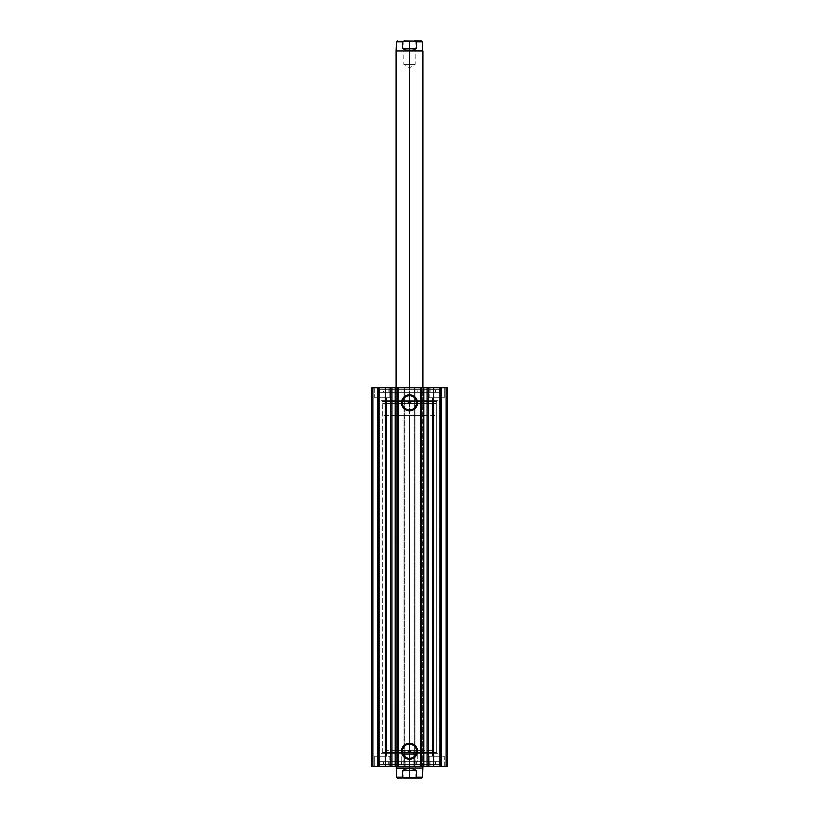 <?xml version="1.0" encoding="UTF-8"?>
<svg xmlns="http://www.w3.org/2000/svg" width="819" height="819" viewBox="0 0 819 819"><rect width="100%" height="100%" fill="white"/><g stroke="black" fill="none" stroke-linecap="round" stroke-linejoin="round"><path stroke-width="0.61" stroke-dasharray="4.09 3.07" d="M426.996 766.328L427.262 387.725L427.262 766.328L420.393 766.328L423.751 766.328L422.645 766.328L422.645 387.725L423.751 387.725L423.792 766.328L423.792 387.725L420.393 387.725L423.792 387.725M391.953 766.328L391.738 387.725L404.975 387.725L404.975 766.328L404.975 387.725L403.972 387.725L403.972 766.328L403.972 387.725L403.972 766.328L404.975 766.328L403.972 766.328L404.811 766.328L403.972 766.328L403.972 387.725L404.975 387.725L403.972 387.725L404.811 387.725L404.811 766.328L404.811 387.725L414.189 387.725L414.189 766.328L404.811 766.328L415.028 766.328L414.189 766.328L414.189 387.725L415.028 387.725L415.028 766.328L415.028 387.725L415.028 766.328L415.028 387.725L414.025 387.725L414.025 766.328L414.025 387.725L414.025 766.328L415.028 766.328L414.025 766.328L414.864 766.328L414.864 387.725L414.864 766.328L414.025 766.328L414.025 387.725L441.461 387.725L441.461 766.328L414.864 766.328L447.194 766.328L447.194 387.725L446.355 387.725L446.355 766.328L441.461 766.328L441.461 387.725L447.194 387.725L447.194 766.328L447.194 387.725L447.194 766.328L446.355 766.328L446.355 387.725L445.771 387.725L445.771 766.328L445.771 387.725L445.771 766.328L445.771 387.725L440.489 387.725L440.489 766.328L445.771 766.328L440.172 766.328L440.172 387.725L445.771 387.725L445.771 766.328L445.771 387.725L445.771 766.328L446.355 766.328L446.355 387.725L446.355 766.328L440.489 766.328L447.133 766.328L445.771 766.328L445.771 387.725L440.489 387.725L447.194 387.725L447.194 766.328L447.194 387.725L404.494 387.725L422.665 387.725L422.645 766.328L420.393 766.328L420.393 387.725L423.822 387.725M395.178 387.725L398.607 387.725L396.355 387.725L396.355 766.328L398.607 766.328L398.607 387.725L398.607 766.328L395.208 766.328M408.323 401.842L382.698 401.545L382.698 752.507L436.302 752.507L437.141 753.337L381.859 753.337L382.698 752.507L382.698 401.545L381.859 400.706L437.141 400.706L436.302 401.545L382.698 401.545L436.302 401.545L436.302 752.507L382.698 752.507L408.323 752.2M408.251 751.862L408.374 751.187L408.497 752.507L382.698 752.507L381.859 753.337L437.141 753.337L380.978 753.337L380.978 761.721L438.022 761.721L438.022 753.337L380.978 753.337L438.022 753.337L438.022 761.721L379.678 761.721L379.678 764.393L439.322 764.393L439.322 761.721L379.678 761.721L439.322 761.721L439.322 764.393L379.678 764.393L380.968 764.393L380.978 766.328L438.022 766.328L438.022 764.393L380.978 764.393L438.022 764.393L438.022 766.328L380.978 766.328L398.587 766.328L395.249 766.328L396.355 766.328L396.355 387.725L395.249 387.725L395.249 766.328M408.251 402.18L408.374 402.856L408.497 401.545L382.698 401.545L381.859 400.706L438.022 400.706L380.978 400.706L380.978 392.332L438.022 392.332L438.022 400.706L438.022 392.332L439.322 392.332L379.678 392.332L379.678 389.649L439.322 389.649L439.322 392.332L439.322 389.649L380.978 389.649L380.978 387.725L438.022 387.725L438.022 389.649L438.022 387.725L380.978 387.725L438.022 387.725L380.978 387.725L380.978 389.649L438.022 389.649L379.678 389.649L439.322 389.649L379.678 389.649L379.678 392.332L439.322 392.332L380.251 392.332L438.022 392.332L380.978 392.332L380.978 400.706L438.022 400.706L381.859 400.706L437.141 400.706L436.302 401.545L410.503 401.545L410.626 402.856L410.503 401.545L436.302 401.545L436.302 752.507L417.414 752.507L436.302 752.507L437.141 753.337L424.856 753.337L437.97 753.337L401.76 753.337L401.76 761.721L437.981 761.721L417.24 761.721L417.24 753.337L380.978 753.337L380.978 761.721L438.749 761.721L380.978 761.721L437.878 761.721L380.978 761.721L401.76 761.721L401.76 753.337L381.019 753.337L417.24 753.337L417.24 761.721L381.019 761.721L430.016 761.721L403.921 761.721L403.921 766.328L423.822 766.328M409.5 744.072A7.176 7.176 0 0 0 402.324 751.248A7.176 7.176 0 0 0 409.5 758.425A7.176 7.176 0 0 0 416.676 751.248A7.176 7.176 0 0 0 409.5 744.072L410.903 744.205M409.5 395.628A7.176 7.176 0 0 0 402.324 402.794A7.176 7.176 0 0 0 409.5 409.971A7.176 7.176 0 0 0 416.676 402.794A7.176 7.176 0 0 0 409.5 395.628L410.903 395.761M444.256 397.778L429.187 397.778L429.187 387.725L444.256 387.725L444.256 397.778L429.187 397.778L429.187 387.725L444.256 387.725L444.256 397.778L429.187 397.778L444.256 397.778L444.256 387.725L429.187 387.725L444.113 387.725L429.187 387.725L429.187 397.778L444.256 397.778L432.452 397.778L440.991 397.778L440.991 756.275L432.452 756.275L432.452 397.778L440.991 397.778L440.991 756.275L432.452 756.275L432.452 397.778L432.452 756.275L440.991 756.275L440.991 397.778L432.452 397.778L432.452 756.275L440.991 756.275L440.991 397.778L429.187 397.778L444.256 397.778L444.256 387.725L429.187 387.725L429.187 397.778L444.256 397.778M389.813 397.778L374.744 397.778L374.744 387.725L389.813 387.725L389.813 397.778L374.744 397.778L374.744 387.725L389.813 387.725L389.813 397.778L374.744 397.778L389.813 397.778L389.813 387.725L374.744 387.725L389.67 387.725L374.744 387.725L374.744 397.778L389.813 397.778L378.009 397.778L386.548 397.778L386.548 756.275L378.009 756.275L378.009 397.778L386.548 397.778L386.548 756.275L378.009 756.275L378.009 397.778L378.009 756.275L386.548 756.275L386.548 397.778L378.009 397.778L378.009 756.275L386.548 756.275L386.548 397.778L374.744 397.778L389.813 397.778L389.813 387.725L374.744 387.725L374.744 397.778L389.813 397.778M429.187 756.275L444.256 756.275L444.256 766.328L429.187 766.328L429.187 756.275L444.256 756.275L444.256 766.328L429.187 766.328L429.187 756.275L429.187 766.328L444.256 766.328L429.187 766.328L444.256 766.328L429.187 766.328L444.256 766.328L444.256 756.275L429.187 756.275L429.187 766.328L444.256 766.328L444.256 756.275L429.187 756.275M374.744 756.275L389.813 756.275L389.813 766.328L374.744 766.328L374.744 756.275L389.813 756.275L389.813 766.328L374.744 766.328L374.744 756.275L374.744 766.328L389.813 766.328L374.744 766.328L389.813 766.328L374.744 766.328L389.813 766.328L389.813 756.275L374.744 756.275L374.744 766.328L389.813 766.328L389.813 756.275L374.744 756.275M440.172 766.328L439.649 766.328L440.172 766.328M404.975 766.328L371.806 766.328L379.351 766.328L371.806 766.328L371.806 387.725L379.351 387.725L371.806 387.725L371.806 766.328L371.806 387.725L371.806 766.328L373.229 766.328L373.229 387.725L372.645 387.725L372.645 766.328L372.645 387.725L373.229 387.725L373.229 766.328L373.229 387.725L373.229 766.328L378.511 766.328L378.511 387.725L373.229 387.725L378.511 387.725L378.511 766.328L373.229 766.328L373.229 387.725L373.229 766.328L373.229 387.725L373.229 766.328L372.645 766.328L372.645 387.725L371.806 387.725L372.645 387.725L372.645 766.328L371.806 766.328L371.806 387.725L377.539 387.725L371.806 387.725L371.806 766.328L404.136 766.328L404.136 387.725L377.539 387.725L377.539 766.328L377.539 387.725L404.136 387.725L404.136 766.328L404.975 766.328L404.975 387.725L404.975 766.328M392.004 387.725L392.004 766.328M395.178 766.328L380.978 766.328L380.978 764.393L439.179 764.393L379.678 764.393L379.678 761.721L380.968 761.721L379.596 761.721L379.596 764.229L439.404 764.229L439.404 761.721L379.596 761.721L401.658 761.721L401.658 764.229L379.596 764.229L379.596 761.721L379.596 764.229L403.972 764.229L401.658 764.229L401.658 761.721L403.982 761.721L403.992 764.229L379.596 764.229M395.249 387.725L422.901 387.725L422.901 403.634L396.099 403.634L432.954 403.634L432.954 400.706L386.046 400.706L386.046 403.634L432.954 403.634L386.138 403.634L422.901 403.634L422.901 387.725L396.099 387.725L398.423 387.725L396.099 387.725L396.099 403.634L422.901 403.634L422.901 387.725L422.901 403.634L409.5 403.634L409.5 415.366L382.698 415.366L409.5 415.366L409.5 766.328L409.5 415.366L396.099 415.366L422.901 415.366L409.5 415.366L409.5 767.997L422.901 767.997L409.5 768.417L422.481 768.417L409.5 768.417L409.5 403.634L382.698 403.634L436.302 403.634L409.5 403.634L409.5 415.366L436.302 415.366L409.5 415.366L409.5 403.634L396.099 403.634L409.5 403.634L409.5 51.003L396.099 51.003L409.5 50.583L396.519 50.583L409.5 50.583L409.5 403.634L396.099 403.634L396.099 387.725L422.901 387.725L420.393 387.725L420.393 766.328L437.878 766.328L403.931 766.328L430.026 766.328L415.079 766.328L415.079 761.721L437.97 761.721L381.03 761.721L429.955 761.721L388.974 761.721L415.079 761.721L415.079 766.328L388.974 766.328L403.921 766.328L403.992 761.721L379.596 761.721M440.172 387.725L439.649 387.725L440.172 387.725M410.503 752.507L417.414 752.507L410.503 752.507L410.626 751.187M408.568 750.9L409.152 750.542M410.432 403.143L408.568 403.143M386.548 756.275L378.009 756.275L386.548 756.275M440.991 756.275L432.452 756.275L440.991 756.275M386.548 397.778L378.009 397.778L386.548 397.778M440.991 397.778L432.452 397.778L440.991 397.778M421.222 766.328L421.222 387.725L421.222 766.328M397.778 387.725L397.778 766.328L397.778 387.725M379.351 387.725L379.351 766.328L379.351 387.725L379.351 766.328L378.511 766.328L378.511 387.725L379.351 387.725L378.511 387.725L378.511 766.328L379.351 766.328L379.351 387.725M439.649 766.328L439.649 387.725L439.649 766.328L439.649 387.725L440.489 387.725L440.489 766.328L439.649 766.328L440.489 766.328L440.489 387.725L439.649 387.725L439.649 766.328M380.978 389.649L438.022 389.649L380.978 389.649M379.678 392.332L380.251 392.332L379.678 392.332M380.978 400.706L406.705 400.706L380.978 400.706M438.022 764.393L380.978 764.393L438.022 764.393M439.322 761.721L438.749 761.721L439.322 761.721M438.022 753.337L412.295 753.337L438.022 753.337M412.244 409.428L413.482 408.763M414.578 407.872L415.468 406.787M416.533 404.197L416.676 402.794M416.134 400.051L415.468 398.812M414.578 397.727L413.482 396.836M406.756 396.171L405.518 396.836M404.422 397.727L403.532 398.812M402.467 401.402L402.324 402.794M402.866 405.548L403.532 406.787M404.422 407.872L405.518 408.763M408.097 409.838L409.5 409.971M412.244 757.872L413.482 757.217M414.578 756.316L415.468 755.231M416.533 752.651L416.676 751.248M416.134 748.505L415.468 747.256M414.578 746.17L413.482 745.28M406.756 744.614L405.518 745.28M404.422 746.17L403.532 747.256M402.467 749.846L402.324 751.248M402.866 753.992L403.532 755.231M404.422 756.316L405.518 757.217M408.097 758.281L409.5 758.425M415.878 753.337L415.878 750.409L432.954 750.409L403.122 750.409L403.122 753.337L432.954 753.337L386.046 753.337L403.122 753.337L403.122 750.409L386.056 750.409L413.145 750.409L413.145 766.328L396.099 766.328L405.855 766.328L405.855 750.409L396.099 750.409L432.944 750.409L405.855 750.409L405.855 766.328L389.045 766.328L429.955 766.328L396.14 766.328L422.901 766.328L413.145 766.328L413.145 750.409L422.901 750.409L386.046 750.409L415.878 750.409L415.878 753.337M413.145 750.409L396.14 750.409L413.145 750.409M409.5 41.953L415.192 41.953L409.5 41.953L409.5 40.95L409.5 64.404L415.192 64.404L409.5 64.404L409.5 41.953L415.192 41.953L409.5 41.953L409.5 64.404C416.851 64.404 416.851 64.404 409.5 64.404C416.851 64.404 416.851 64.404 409.5 64.404L409.5 67.823L409.5 64.404C402.149 64.404 402.149 64.404 409.5 64.404C402.149 64.404 402.149 64.404 409.5 64.404L409.5 41.953L403.808 41.953L409.5 41.953L409.5 40.95L416.206 40.95L402.794 40.95L409.5 40.95L409.5 41.953L403.808 41.953L409.5 41.953M409.5 403.634L409.5 387.725L409.5 403.634M409.5 777.047L403.808 777.047L409.5 777.047L409.5 778.05L409.5 754.596L403.808 754.596L409.5 754.596L409.5 777.047L403.808 777.047L409.5 777.047L409.5 754.596C402.149 754.596 402.149 754.596 409.5 754.596C402.149 754.596 402.149 754.596 409.5 754.596L409.5 751.177L409.5 754.596C416.851 754.596 416.851 754.596 409.5 754.596C416.851 754.596 416.851 754.596 409.5 754.596L409.5 777.047L415.192 777.047L409.5 777.047L409.5 778.05L402.794 778.05L416.206 778.05L402.794 778.05L409.5 778.05L409.5 777.047L415.192 777.047L409.5 777.047M417.281 403.634L436.302 403.634L417.281 403.634M409.5 767.997L396.099 767.997L409.5 767.997M409.5 415.366L382.698 415.366L409.5 415.366M416.574 777.211L422.481 777.211L416.574 777.211L416.574 770.515L413.185 768.949L409.5 768.417L396.519 768.417L409.5 768.417L405.814 768.949L402.426 770.515L402.426 777.211L396.519 777.211L402.426 777.211L404.125 778.05L414.875 778.05L416.502 777.456L416.574 770.515L413.185 768.949L409.5 768.417L405.814 768.949L402.426 770.515L402.426 777.211M402.498 777.456L404.125 778.05L421.642 778.05L414.875 778.05L416.502 777.456M416.574 770.515L402.426 770.515L416.574 770.515M404.125 778.05L397.358 778.05L404.125 778.05M414.875 778.05L415.387 778.019M409.5 754.596L415.192 754.596L409.5 754.596M409.5 778.05L416.206 778.05L409.5 778.05M409.5 51.003L422.901 51.003L409.5 51.003M402.426 41.789L396.519 41.789L402.426 41.789L402.426 48.485L404.064 49.386L409.5 50.583L422.481 50.583L409.5 50.583L413.185 50.051L416.574 48.485L416.574 41.789L422.481 41.789L416.574 41.789L415.387 40.981L402.661 41.349L402.426 48.485L405.814 50.051L409.5 50.583L414.936 49.386L416.574 48.485L416.574 41.789L414.875 40.95L421.642 40.95L404.125 40.95L402.498 41.544M402.426 48.485L416.574 48.485L402.446 48.505M397.358 40.95L404.125 40.95L397.358 40.95M415.387 40.981L414.875 40.95M409.5 64.404L403.808 64.404L409.5 64.404M409.5 40.95L402.794 40.95L409.5 40.95M414.568 761.721L414.568 764.229L414.557 761.721L439.404 761.721L439.404 764.229L416.697 764.229L416.697 761.721L416.697 764.229L414.557 764.229L414.557 761.721L424.119 761.721L383.517 761.721L383.517 764.229L435.452 764.229L429.955 764.229L429.955 761.721L435.452 761.721L435.452 764.229L435.452 761.721L383.517 761.721L388.667 761.721L388.667 764.229L383.517 764.229L383.517 761.721L439.404 761.721L414.568 761.721L414.557 764.229L424.119 764.229L383.517 764.229L439.404 764.229L414.568 764.229L414.68 761.721L420.597 761.721L420.597 764.229L414.68 764.229L414.68 761.721L414.557 764.229M421.161 764.229L416.973 764.229L416.973 761.721L421.161 761.721L421.161 764.229L421.161 761.721L416.973 761.721L421.161 761.721L416.973 761.721L416.973 764.229L421.161 764.229L421.161 761.721M401.525 764.229L397.338 764.229L397.338 761.721L401.525 761.721L401.525 764.229L401.525 761.721L397.338 761.721L401.525 761.721L397.338 761.721L397.338 764.229L401.525 764.229L401.525 761.721M435.452 764.229L424.15 764.229L435.452 764.229L435.452 761.721L424.15 761.721L435.452 761.721M398.014 761.721L403.869 761.721L403.869 764.229L398.014 764.229L398.014 761.721L397.799 764.229L398.014 761.721M403.982 764.229L403.992 761.721M388.667 761.721L397.799 761.721L397.799 764.229L388.667 764.229L388.667 761.721M429.944 764.229L429.955 761.721L429.944 764.229L420.812 764.229L420.812 761.721L429.944 761.721L429.944 764.229M420.812 764.229L420.597 761.721L420.812 764.229M404.207 392.332L404.207 389.813L404.217 392.332L439.404 392.332L439.404 389.813L379.596 389.813L379.596 392.332L379.596 389.813L401.975 389.813L401.975 392.332L401.975 389.813L404.217 389.813L404.207 392.332L379.596 392.332L417.035 392.332L417.025 389.813L439.404 389.813L439.404 392.332L414.793 392.332L414.793 389.813L417.025 389.813L417.025 392.332L435.462 392.332L435.462 389.813L383.538 389.813L388.851 389.813L388.851 392.332L383.538 392.332L383.538 389.813L383.538 392.332L435.462 392.332L430.149 392.332L430.149 389.813L435.462 389.813L435.462 392.332L383.538 392.332L404.207 392.332L404.217 389.813L379.596 389.813L439.404 389.813L383.538 389.813L404.207 389.813L404.095 392.332L397.584 392.332L397.584 389.813L401.771 389.813L401.771 392.332L397.942 392.332L398.208 389.813L397.584 389.813L404.095 389.813L404.217 392.332M417.229 389.813L421.416 389.813L421.416 392.332L417.229 392.332L417.229 389.813L417.229 392.332L421.416 392.332L417.229 392.332L421.416 392.332L421.416 389.813L417.229 389.813M401.771 389.813L397.584 389.813L397.584 392.332L401.771 392.332L401.771 389.813M420.792 392.332L414.905 392.332L414.905 389.813L420.792 389.813L420.792 392.332L421.007 389.813L420.792 392.332M414.793 389.813L414.783 392.332M430.139 392.332L421.007 392.332L421.007 389.813L430.139 389.813L430.139 392.332L430.149 389.813L430.139 392.332M388.861 389.813L388.851 392.332L388.861 389.813L397.993 389.813L397.993 392.332L388.861 392.332L388.861 389.813M397.993 389.813L398.208 392.332L397.993 389.813M388.984 387.725L388.984 392.332L430.026 392.332L430.026 387.725L388.974 387.725L430.016 387.725L430.016 392.332L381.019 392.332L381.019 400.706L437.981 400.706L437.981 392.332L381.019 392.332L437.981 392.332L437.981 400.706L381.019 400.706L437.981 400.706L381.019 400.706L381.019 392.332L437.981 392.332L388.974 392.332L388.984 387.725L430.016 387.725L388.984 387.725L388.984 392.332M386.046 400.706L432.954 400.706L386.046 400.706L432.954 400.706L432.954 403.634L386.046 403.634L386.046 400.706L386.046 403.634M381.019 400.706L381.019 392.332M432.954 753.337L432.954 750.409M396.099 750.409L396.099 415.366M430.026 766.328L430.026 761.721M437.981 761.721L437.981 753.337M381.019 761.721L381.019 753.337M388.974 766.328L388.974 761.721M422.901 750.409L422.901 415.366M386.046 753.337L386.046 750.409M402.794 40.95L403.808 41.953L403.808 64.404L409.5 67.823L415.192 64.404L415.192 41.953L416.206 40.95M396.099 387.725L396.099 403.634L396.099 387.725M416.206 778.05L415.192 777.047L415.192 754.596L409.5 751.177L403.808 754.596L403.808 777.047L402.794 778.05M436.302 415.366L436.302 403.634M382.698 415.366L382.698 403.634M416.973 764.229L416.973 761.721M397.338 764.229L397.338 761.721M439.404 761.721L439.404 764.229M383.517 764.229L383.517 761.721M432.954 400.706L432.954 403.634M430.026 387.725L430.026 392.332M437.981 392.332L437.981 400.706"/><path stroke-width="1.23" d="M395.249 387.725L395.249 766.328L395.495 387.725L423.771 387.725L423.792 766.328L423.792 387.725L427.047 387.725L427.047 766.328L447.194 766.328L447.194 387.725L441.461 387.725L447.194 387.725L447.194 766.328L433.589 766.328L433.589 387.725L441.461 387.725L441.461 766.328L441.461 387.725L428.357 387.725L433.589 387.725L433.589 766.328L428.357 766.328L428.357 387.725L428.357 766.328L427.047 766.328L427.047 387.725L428.357 387.725L427.047 387.725M395.249 766.328L391.953 766.328L391.953 387.725L391.953 766.328L390.643 766.328L391.953 766.328M409.5 395.628L409.5 394.789A8.016 8.016 0 0 1 417.516 402.794A8.016 8.016 0 0 1 409.5 410.81L406.429 410.206L403.839 408.466L402.098 405.866L401.484 402.794L402.835 398.351L406.429 395.393L411.066 394.942L415.161 397.133L417.362 401.238L416.902 405.866L413.953 409.459L411.066 410.657L409.5 410.81L409.5 409.971A7.176 7.176 0 0 0 416.676 402.794A7.176 7.176 0 0 0 409.5 395.628A7.176 7.176 0 0 0 402.324 402.794A7.176 7.176 0 0 0 409.5 409.971L409.5 410.81A8.016 8.016 0 0 1 401.484 402.794A8.016 8.016 0 0 1 409.5 394.789L409.5 395.628A7.176 7.176 0 0 1 416.676 402.794A7.176 7.176 0 0 1 409.5 409.971A7.176 7.176 0 0 1 402.324 402.794A7.176 7.176 0 0 1 409.5 395.628L406.756 396.171M409.5 744.072L409.5 743.232A8.016 8.016 0 0 1 417.516 751.248A8.016 8.016 0 0 1 409.5 759.254L406.429 758.65L403.839 756.91L402.098 754.309L401.484 751.248L402.835 746.795L406.429 743.847L411.066 743.386L415.161 745.577L417.362 749.682L416.902 754.309L413.953 757.913L411.066 759.1L409.5 759.254L409.5 758.425A7.176 7.176 0 0 0 416.676 751.248A7.176 7.176 0 0 0 409.5 744.072A7.176 7.176 0 0 0 402.324 751.248A7.176 7.176 0 0 0 409.5 758.425L409.5 759.254A8.016 8.016 0 0 1 401.484 751.248A8.016 8.016 0 0 1 409.5 743.232L409.5 744.072A7.176 7.176 0 0 1 416.676 751.248A7.176 7.176 0 0 1 409.5 758.425A7.176 7.176 0 0 1 402.324 751.248A7.176 7.176 0 0 1 409.5 744.072L406.756 744.614M408.251 751.862L409.5 753.009A1.259 1.259 0 0 1 408.241 751.75A1.259 1.259 0 0 1 409.5 750.491L408.568 750.9L408.323 752.2L408.568 750.9L409.5 750.491L410.626 751.197L410.565 752.415M408.896 401.197L408.374 402.856L409.5 403.552A1.259 1.259 0 0 1 408.241 402.293A1.259 1.259 0 0 1 409.5 401.044L408.896 401.197M408.251 402.18L408.568 403.143M423.157 766.328L427.19 766.328M371.806 766.328L390.643 766.328L390.643 387.725L391.953 387.725L385.411 387.725L390.643 387.725L390.643 766.328L377.539 766.328L377.539 387.725L385.411 387.725L385.411 766.328L385.411 387.725L371.806 387.725L377.539 387.725L377.539 766.328L371.806 766.328L371.806 387.725L371.806 766.328M391.81 766.328L395.843 766.328M395.208 387.725L395.208 766.328L395.495 387.725L397.481 387.725L397.481 766.328L395.495 766.328L423.771 766.328L423.505 387.725L421.519 387.725L421.519 766.328L423.505 766.328L423.792 387.725M423.157 387.725L427.19 387.725M391.81 387.725L395.843 387.725M397.758 387.725L398.607 387.725L398.607 766.328L420.393 766.328L420.393 387.725L398.607 387.725L398.607 766.328L397.778 766.328L397.778 387.725L397.481 766.328L397.778 387.725M421.222 387.725L421.222 766.328L420.393 766.328L420.393 387.725L421.222 387.725L421.519 766.328L421.222 387.725M409.633 750.501L410.759 751.75L409.5 753.009L408.241 751.75L409.5 750.491A1.259 1.259 0 0 1 410.759 751.75A1.259 1.259 0 0 1 409.5 753.009L410.749 751.862L409.5 750.491M408.568 750.9L409.152 750.542M409.5 753.009L408.323 752.2M410.432 403.143L410.503 401.545L410.165 403.368L408.343 402.774L409.398 401.044M409.152 403.501L409.848 403.501M410.749 402.18L410.503 401.545L410.657 402.774L409.5 403.552A1.259 1.259 0 0 0 410.759 402.293A1.259 1.259 0 0 0 409.5 401.044L410.657 401.812M409.5 409.971L412.244 409.428M413.482 408.763L414.578 407.872M415.468 406.787L416.533 404.197M416.676 402.794L416.134 400.051M415.468 398.812L414.578 397.727M413.482 396.836L410.903 395.761M405.518 396.836L404.422 397.727M403.532 398.812L402.467 401.402M402.324 402.794L402.866 405.548M403.532 406.787L404.422 407.872M405.518 408.763L408.097 409.838M408.343 401.812L409.5 401.044L410.503 401.545L409.5 401.044M409.5 758.425L412.244 757.872M413.482 757.217L414.578 756.316M415.468 755.231L416.533 752.651M416.676 751.248L416.134 748.505M415.468 747.256L414.578 746.17M413.482 745.28L410.903 744.205M405.518 745.28L404.422 746.17M403.532 747.256L402.467 749.846M402.324 751.248L402.866 753.992M403.532 755.231L404.422 756.316M405.518 757.217L408.097 758.281M409.602 752.999L410.503 752.507L410.626 751.187M409.5 51.003L396.099 51.003L409.5 51.003L409.5 387.725L409.5 51.003L422.901 51.003L409.5 51.003M409.5 767.997L422.901 767.997L409.5 767.997L409.5 766.328L409.5 767.997L396.099 767.997L409.5 767.997M396.099 766.328L396.519 768.417L409.5 768.417L396.519 768.417L396.519 777.211L402.426 777.211L402.426 770.515L405.814 768.949L409.5 768.417L413.185 768.949L416.574 770.515L416.574 777.211L422.481 777.211L416.574 777.211L416.574 770.515L402.426 770.515L402.498 777.456L404.125 778.05L414.875 778.05L416.502 777.456M402.426 777.211L396.519 777.211L397.358 778.05L415.878 777.896M409.5 768.417L405.814 768.949L402.426 770.515L416.574 770.515L413.185 768.949L409.5 768.417M414.875 778.05L421.642 778.05L414.875 778.05M415.069 778.05L414.24 778.05M404.76 778.05L403.931 778.05M397.358 778.05L402.661 777.651M416.574 41.789L416.574 48.485L416.574 41.789L414.875 40.95L421.642 40.95L422.481 41.789L416.574 41.789L422.481 41.789L422.481 50.583L405.814 50.051L402.426 48.485L402.426 41.789L396.519 41.789L402.426 41.789L402.426 48.485L416.574 48.485L413.185 50.051L409.5 50.583L422.901 51.003L422.901 387.725M415.878 41.104L404.125 40.95L402.498 41.544M402.426 48.485L405.814 50.051L409.5 50.583L413.185 50.051L416.574 48.485L402.426 48.485M402.661 41.349L421.642 40.95M414.24 40.95L415.069 40.95M403.931 40.95L404.76 40.95M396.099 387.725L396.099 51.003L396.519 41.789L397.358 40.95M422.901 766.328L422.481 777.211L421.642 778.05"/></g></svg>
